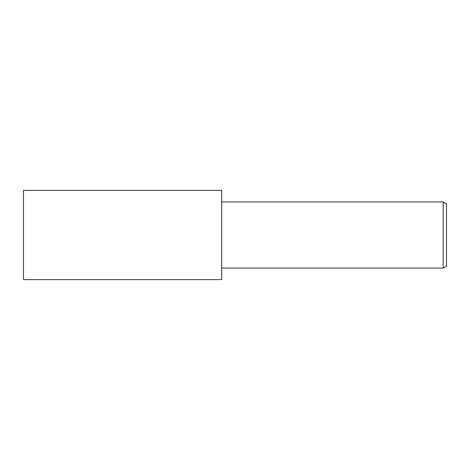 <?xml version="1.0" encoding="UTF-8"?>
<svg xmlns="http://www.w3.org/2000/svg" width="470" height="470" viewBox="0 0 470 470"><rect width="100%" height="100%" fill="white"/><g stroke="black" fill="none" stroke-linecap="round" stroke-linejoin="round"><path stroke-width="0.7" d="M443.192 268.047L443.192 201.953L446.5 203.863L446.5 266.137L443.192 268.047L221.675 268.047M221.675 201.953L443.192 201.953M221.675 279.615L23.5 279.615L23.5 190.385L221.675 190.385L221.675 279.615"/></g></svg>
